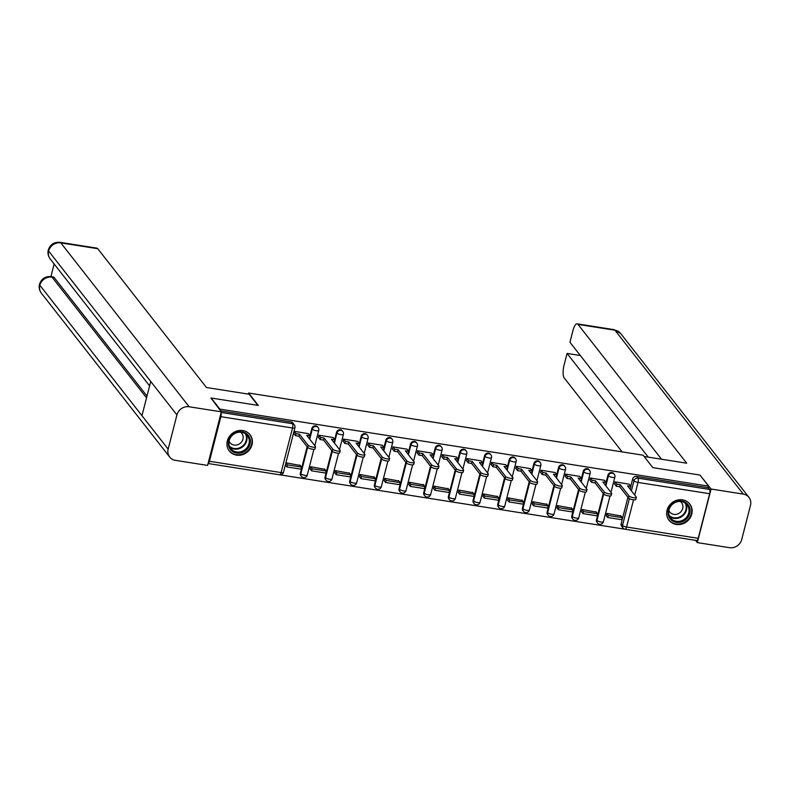 <?xml version="1.0" encoding="UTF-8"?>
<svg xmlns="http://www.w3.org/2000/svg" width="790" height="790" viewBox="0 0 790 790"><rect width="100%" height="100%" fill="white"/><g stroke="black" fill="none" stroke-linecap="round" stroke-linejoin="round"><path stroke-width="1.19" d="M317.649 426.936A3.377 3.071 141.9 0 0 311.823 428.526L312.297 429.138A3.377 3.071 -38.1 0 1 318.123 427.558L317.649 426.936M342.327 430.827A3.377 3.071 141.9 0 0 336.5 432.416L336.975 433.029A3.377 3.071 -38.1 0 1 342.801 431.439L342.327 430.827M367.004 434.717A3.377 3.071 141.9 0 0 361.178 436.307L361.652 436.919A3.377 3.071 -38.1 0 1 367.478 435.329L367.004 434.717M391.672 438.608A3.377 3.071 141.9 0 0 385.846 440.198L386.33 440.81A3.377 3.071 -38.1 0 1 392.156 439.22L391.672 438.608M416.35 442.499A3.377 3.071 141.9 0 0 410.524 444.079L411.007 444.691A3.377 3.071 -38.1 0 1 416.834 443.111L416.35 442.499M441.027 446.39A3.377 3.071 141.9 0 0 435.201 447.969L435.685 448.582A3.377 3.071 -38.1 0 1 441.511 447.002L441.027 446.39M465.705 450.28A3.377 3.071 141.9 0 0 459.879 451.86L460.363 452.473A3.377 3.071 -38.1 0 1 466.189 450.893L465.705 450.28M490.383 454.161A3.377 3.071 141.9 0 0 484.556 455.751L485.04 456.363A3.377 3.071 -38.1 0 1 490.857 454.773L490.383 454.161M515.06 458.052A3.377 3.071 141.9 0 0 509.234 459.642L509.708 460.254A3.377 3.071 -38.1 0 1 515.534 458.664L515.06 458.052M539.738 461.943A3.377 3.071 141.9 0 0 533.912 463.532L534.386 464.145A3.377 3.071 -38.1 0 1 540.212 462.555L539.738 461.943M564.406 465.833A3.377 3.071 141.9 0 0 558.589 467.413L559.063 468.026A3.377 3.071 -38.1 0 1 564.889 466.446L564.406 465.833M589.083 469.724A3.377 3.071 141.9 0 0 583.257 471.304L583.741 471.916A3.377 3.071 -38.1 0 1 589.567 470.336L589.083 469.724M613.761 473.615A3.377 3.071 141.9 0 0 607.935 475.195L608.418 475.807A3.377 3.071 -38.1 0 1 614.245 474.227L613.761 473.615M676.26 524.451A13.183 11.969 141.9 0 0 689.917 518.21A13.183 11.969 141.9 0 0 689.798 504.03A13.183 11.969 141.9 0 0 682.57 499.863A13.183 11.969 141.9 0 0 668.913 506.104A13.183 11.969 141.9 0 0 669.041 520.284A13.183 11.969 141.9 0 0 676.26 524.451M236.516 455.139A13.183 11.969 141.9 0 0 250.173 448.898A13.183 11.969 141.9 0 0 250.055 434.717A13.183 11.969 141.9 0 0 242.826 430.56A13.183 11.969 141.9 0 0 229.169 436.791A13.183 11.969 141.9 0 0 229.288 450.972A13.183 11.969 141.9 0 0 236.516 455.139M280.025 474.839L624.821 529.182M211.177 398.022L219.867 409.111L708.65 486.146L699.96 475.057L652.826 467.631L643.09 455.198L248.583 393.015L258.32 405.448L211.177 398.022L211.019 398.654M209.429 461.281L281.082 472.578A3.377 1.076 99 0 1 279.69 474.8L208.076 463.513A3.377 1.076 -81 0 0 209.429 461.281L220.874 416.685A3.377 1.076 -81 0 0 221.052 412.953M219.699 409.753L219.867 409.111M621.167 523.681L622.52 525.409A3.377 3.071 -38.1 0 0 623.024 527.996L621.671 526.268A3.377 3.071 -38.1 0 1 621.167 523.681L627.941 497.295M630.045 489.109L630.223 488.418M630.775 486.245L632.612 479.086L633.965 480.814A3.377 3.071 -38.1 0 1 637.945 478.157L709.598 489.454A3.377 1.076 99 0 1 709.657 493.72L698.212 538.316A3.377 1.076 99 0 1 696.81 540.538L625.157 529.251A3.377 1.076 99 0 0 626.549 527.029L698.212 538.316M709.598 489.454L708.245 487.726L708.65 486.146M629.166 484.181L614.946 481.87L614.788 484.31M620.989 516.018L606.858 513.391L606.325 515.771M596.312 512.127L582.181 509.501L581.647 511.881M604.488 480.3L590.268 477.99L590.12 480.419M571.644 508.237L557.503 505.62L556.97 507.99M579.811 476.41L565.591 474.099L565.442 476.528M546.966 504.356L532.825 501.729L532.292 504.099M555.133 472.519L540.913 470.208L540.765 472.647M522.289 500.465L508.148 497.838L507.624 500.208M530.455 468.628L516.245 466.317L516.087 468.756M497.611 496.574L483.47 493.947L482.947 496.327M505.788 464.737L491.568 462.426L491.41 464.866M472.934 492.684L458.793 490.057L458.269 492.437M481.11 460.847L466.89 458.536L466.732 460.975M448.256 488.793L434.115 486.166L433.591 488.546M456.432 456.966L442.212 454.655L442.054 457.084M423.578 484.902L409.447 482.275L408.914 484.655M431.755 453.075L417.535 450.764L417.377 453.193M398.901 481.021L384.769 478.394L384.236 480.764M407.077 449.184L392.857 446.873L392.709 449.312M374.233 477.13L360.092 474.504L359.559 476.874M382.4 445.293L368.18 442.983L368.031 445.422M349.555 473.24L335.414 470.613L334.881 472.993M357.722 441.403L343.502 439.092L343.354 441.531M324.878 469.349L310.737 466.722L310.213 469.102M333.044 437.512L318.834 435.201L318.676 437.64M300.2 465.458L286.059 462.831L285.536 465.211M308.376 433.631L294.156 431.32L293.999 433.75M300.368 473.121L300.852 473.733A3.377 3.071 -38.1 0 0 301.355 476.321L300.872 475.708A3.377 3.071 141.9 0 1 300.368 473.121L307.142 446.735M309.246 438.549L309.423 437.858M309.986 435.685L311.823 428.526M325.046 477.012L325.529 477.624A3.377 3.071 -38.1 0 0 326.033 480.211L325.549 479.599A3.377 3.071 141.9 0 1 325.046 477.012L331.82 450.626M333.923 442.44L334.101 441.748M334.664 439.576L336.5 432.416M349.723 480.903L350.207 481.515A3.377 3.071 -38.1 0 0 350.711 484.102L350.227 483.48A3.377 3.071 141.9 0 1 349.723 480.903L356.497 454.517M358.601 446.33L358.779 445.639M359.332 443.466L361.178 436.307M374.401 484.793L374.885 485.406A3.377 3.071 -38.1 0 0 375.378 487.983L374.904 487.371A3.377 3.071 141.9 0 1 374.401 484.793L381.175 458.398M383.278 450.221L383.456 449.53M384.009 447.347L385.846 440.198M399.078 488.684L399.552 489.296A3.377 3.071 -38.1 0 0 400.056 491.874L399.582 491.262A3.377 3.071 141.9 0 1 399.078 488.684L405.853 462.288M407.956 454.112L408.134 453.411M408.687 451.238L410.524 444.079M423.756 492.565L424.23 493.187A3.377 3.071 -38.1 0 0 424.734 495.765L424.26 495.152A3.377 3.071 141.9 0 1 423.756 492.565L430.53 466.179M432.634 457.993L432.811 457.301M433.364 455.129L435.201 447.969M448.434 496.456L448.908 497.068A3.377 3.071 -38.1 0 0 449.411 499.655L448.927 499.043A3.377 3.071 141.9 0 1 448.434 496.456L455.208 470.07M457.301 461.883L457.479 461.192M458.042 459.02L459.879 451.86M473.101 500.347L473.585 500.959A3.377 3.071 -38.1 0 0 474.089 503.546L473.605 502.934A3.377 3.071 141.9 0 1 473.101 500.347L479.885 473.961M481.979 465.774L482.157 465.083M482.72 462.91L484.556 455.751M497.779 504.237L498.263 504.85A3.377 3.071 -38.1 0 0 498.767 507.437L498.283 506.825A3.377 3.071 141.9 0 1 497.779 504.237L504.553 477.851M506.657 469.665L506.834 468.974M507.397 466.801L509.234 459.642M522.457 508.128L522.94 508.74A3.377 3.071 -38.1 0 0 523.444 511.318L522.96 510.705A3.377 3.071 141.9 0 1 522.457 508.128L529.231 481.732M531.334 473.556L531.512 472.864M532.075 470.682L533.912 463.532M547.134 512.019L547.618 512.631A3.377 3.071 -38.1 0 0 548.122 515.208L547.638 514.596A3.377 3.071 141.9 0 1 547.134 512.019L553.909 485.623M556.012 477.446L556.19 476.745M556.743 474.573L558.589 467.413M571.812 515.91L572.296 516.522A3.377 3.071 -38.1 0 0 572.789 519.099L572.315 518.487A3.377 3.071 141.9 0 1 571.812 515.91L578.586 489.514M580.689 481.327L580.867 480.636M581.42 478.464L583.257 471.304M596.49 519.79L596.963 520.403A3.377 3.071 -38.1 0 0 597.467 522.99L596.993 522.378A3.377 3.071 141.9 0 1 596.49 519.79L603.264 493.404M605.367 485.218L605.545 484.527M606.098 482.354L607.935 475.195M248.307 394.101L248.583 393.015M220.578 410.869L291.115 421.978A3.377 3.071 -38.1 0 1 292.971 423.055L294.324 424.783A3.377 3.071 -38.1 0 0 292.468 423.707L291.115 421.978M708.245 487.726L636.592 476.429A3.377 3.071 141.9 0 0 632.612 479.086M636.345 497.394L635.822 499.448A3.891 1.057 -165.6 0 1 632.435 499.645A3.891 1.057 -165.6 0 1 628.415 497.907L628.949 495.853A3.891 1.057 14.4 0 0 632.958 497.601A3.891 1.057 14.4 0 0 636.345 497.394A3.891 1.057 14.4 0 0 636.217 497.009L627.497 485.86L630.894 486.393L630.371 488.437L629.393 488.289M615.025 481.89L616.812 484.171L616.289 486.225L619.686 486.759L620.219 484.704L628.949 495.853M616.812 484.171L620.219 484.704M629.107 484.102L630.894 486.393M607.678 517.499L621.76 519.721L622.283 517.667L608.201 515.445L607.678 517.499L606.266 515.692M606.789 513.638L608.201 515.445M620.634 515.564L622.283 517.667M619.686 486.759L628.415 497.907M616.289 486.225L614.442 483.855M644.097 456.482L686.688 463.197L578.004 324.394A10.142 3.239 -81 0 0 577.154 323.831A10.142 3.239 -81 0 0 572.957 330.506L569.946 342.248L661.546 459.227M748.96 497.384A10.398 9.441 141.9 0 0 743.262 494.096L614.936 330.21A10.142 3.239 -81 0 0 614.087 329.657L620.634 333.499L748.96 497.384A10.398 9.441 141.9 0 1 750.5 505.324L741.721 539.521A10.398 9.441 141.9 0 1 729.506 547.677L697.313 542.602L695.536 540.34M743.262 494.096L711.069 489.02L697.313 542.602M580.344 355.53L567.072 353.436L564.06 365.178A10.142 3.239 -81 0 0 564.248 377.976L622.125 451.89M567.072 353.436L648.274 457.134M711.069 489.02L700.335 475.531M257.876 405.379L249.156 394.23L206.447 387.505L97.763 248.702L60.83 242.886L189.146 406.771L221.338 411.837L211.118 398.259M189.146 406.771A10.398 9.441 141.9 0 0 176.93 414.928L150.742 381.481L141.963 415.678L168.151 449.125L176.93 414.928M168.151 449.125A10.398 9.441 141.9 0 0 169.692 457.064A10.398 9.441 141.9 0 0 175.39 460.343L207.582 465.419L221.338 411.837M54.155 263.988L50.925 276.559M59.981 242.323C54.095 241.898 50.195 244.456 48.279 250.015L48.615 251.042A10.398 9.441 141.9 0 1 60.83 242.886A10.142 3.239 -81 0 0 59.981 242.323L96.913 248.139A10.142 3.239 99 0 1 97.763 248.702M54.164 277.497L52.031 277.162L51.182 276.599L53.315 276.935A10.142 3.239 99 0 1 54.164 277.497L146.999 396.057M146.535 397.864L52.031 277.162A10.398 9.441 141.9 0 0 39.836 285.239L39.5 284.203C38.73 287.471 39.352 290.453 41.376 293.179L169.692 457.064M689.749 513.391A11.406 10.359 -38.1 0 1 676.339 522.348A11.406 10.359 -38.1 0 1 668.389 510.024A11.406 10.359 -38.1 0 1 681.8 501.067A11.406 10.359 -38.1 0 1 689.749 513.391M668.962 509.876A10.566 9.589 141.9 0 0 670.532 517.944A10.566 9.589 141.9 0 0 680.713 521.025A10.566 9.589 141.9 0 0 688.732 512.987A10.566 9.589 141.9 0 0 687.162 504.919A10.566 9.589 141.9 0 0 676.981 501.838A10.566 9.589 141.9 0 0 668.962 509.876M668.844 510.409A7.525 6.833 141.9 0 0 669.742 511.999A7.525 6.833 141.9 0 0 676.99 514.191A7.525 6.833 141.9 0 0 682.698 508.474A7.525 6.833 141.9 0 0 681.582 502.726A7.525 6.833 141.9 0 0 680.259 501.472M667.994 518.684A13.094 11.889 141.9 0 0 668.755 519.781A13.094 11.889 141.9 0 0 681.385 523.602A13.094 11.889 141.9 0 0 691.329 513.638A13.094 11.889 141.9 0 0 689.384 503.635A13.094 11.889 141.9 0 0 688.495 502.638M249.996 444.089A11.406 10.359 -38.1 0 1 236.595 453.035A11.406 10.359 -38.1 0 1 228.646 440.721A11.406 10.359 -38.1 0 1 242.056 431.765A11.406 10.359 -38.1 0 1 249.996 444.089M229.219 440.563A10.566 9.589 141.9 0 0 230.789 448.631A10.566 9.589 141.9 0 0 240.97 451.712A10.566 9.589 141.9 0 0 248.988 443.684A10.566 9.589 141.9 0 0 247.418 435.616A10.566 9.589 141.9 0 0 237.237 432.535A10.566 9.589 141.9 0 0 229.219 440.563M229.09 441.106A7.525 6.833 141.9 0 0 229.999 442.686A7.525 6.833 141.9 0 0 237.247 444.879A7.525 6.833 141.9 0 0 242.955 439.161A7.525 6.833 141.9 0 0 241.839 433.414A7.525 6.833 141.9 0 0 240.516 432.16M228.251 449.372A13.094 11.889 141.9 0 0 229.011 450.478A13.094 11.889 141.9 0 0 241.631 454.299A13.094 11.889 141.9 0 0 251.585 444.336A13.094 11.889 141.9 0 0 249.63 434.322A13.094 11.889 141.9 0 0 248.751 433.325M611.667 493.513L611.144 495.557A3.891 1.057 -165.6 0 1 607.757 495.755A3.891 1.057 -165.6 0 1 603.738 494.017L604.271 491.973A3.891 1.057 14.4 0 0 608.28 493.711A3.891 1.057 14.4 0 0 611.667 493.513A3.891 1.057 14.4 0 0 611.549 493.118L602.819 481.969L606.216 482.502L605.693 484.547L604.715 484.398M590.347 477.999L592.135 480.281L591.611 482.334L595.018 482.868L595.542 480.824L604.271 491.973M592.135 480.281L595.542 480.824M604.429 480.221L606.216 482.502M583 513.609L597.082 515.831L597.605 513.776L583.524 511.565L583 513.609L581.588 511.801M582.112 509.757L583.524 511.565M595.956 511.673L597.605 513.776M595.018 482.868L603.738 494.017L596.963 520.403A3.377 0.918 14.4 0 0 601.002 522.022A3.377 0.918 14.4 0 0 603.402 521.746A3.377 3.377 0 0 1 597.467 522.99M591.611 482.334L589.765 479.965M587 489.622L586.466 491.666A3.891 1.057 -165.6 0 1 583.079 491.864A3.891 1.057 -165.6 0 1 579.07 490.126L579.593 488.082A3.891 1.057 14.4 0 0 583.603 489.82A3.891 1.057 14.4 0 0 587 489.622A3.891 1.057 14.4 0 0 586.871 489.227L578.142 478.078L581.539 478.612L581.015 480.666L580.048 480.508M565.67 474.109L567.467 476.39L566.934 478.444L570.341 478.977L570.864 476.933L579.593 488.082M567.467 476.39L570.864 476.933M579.751 476.331L581.539 478.612M558.323 509.718L572.404 511.94L572.928 509.886L558.856 507.674L558.323 509.718L556.911 507.911M557.434 505.867L558.856 507.674M571.288 507.782L572.928 509.886M570.341 478.977L579.07 490.126L572.296 516.522A3.377 0.918 14.4 0 0 576.325 518.131A3.377 0.918 14.4 0 0 578.724 517.855A3.377 3.377 0 0 1 572.789 519.099M566.934 478.444L565.087 476.084M562.322 485.732L561.789 487.776A3.891 1.057 -165.6 0 1 558.402 487.983A3.891 1.057 -165.6 0 1 554.392 486.235L554.916 484.191A3.891 1.057 14.4 0 0 558.935 485.929A3.891 1.057 14.4 0 0 562.322 485.732A3.891 1.057 14.4 0 0 562.194 485.337L553.464 474.188L556.861 474.721L556.338 476.775L555.37 476.617M540.992 470.218L542.789 472.509L542.256 474.553L545.663 475.086L546.186 473.042L554.916 484.191M542.789 472.509L546.186 473.042M555.074 472.44L556.861 474.721M533.645 505.827L547.727 508.049L548.25 506.005L534.178 503.783L533.645 505.827L532.233 504.02M532.756 501.976L534.178 503.783M546.611 503.901L548.25 506.005M545.663 475.086L554.392 486.235L547.618 512.631A3.377 0.918 14.4 0 0 551.647 514.241A3.377 0.918 14.4 0 0 554.057 513.964A3.377 3.377 0 0 1 548.122 515.208M542.256 474.553L540.409 472.193M537.644 481.841L537.121 483.885A3.891 1.057 -165.6 0 1 533.724 484.092A3.891 1.057 -165.6 0 1 529.715 482.354L530.238 480.3A3.891 1.057 14.4 0 0 534.257 482.038A3.891 1.057 14.4 0 0 537.644 481.841A3.891 1.057 14.4 0 0 537.516 481.446L528.787 470.297L532.183 470.84L531.66 472.884L530.692 472.726M516.324 466.327L518.112 468.618L517.578 470.662L520.985 471.205L521.509 469.151L530.238 480.3M518.112 468.618L521.509 469.151M530.396 468.549L532.183 470.84M508.977 501.936L523.049 504.158L523.582 502.114L509.501 499.892L508.977 501.936L507.555 500.129M508.089 498.085L509.501 499.892M521.933 500.011L523.582 502.114M520.985 471.205L529.715 482.354L522.94 508.74A3.377 0.918 14.4 0 0 526.979 510.35A3.377 0.918 14.4 0 0 529.379 510.083A3.377 3.377 0 0 1 523.444 511.318M517.578 470.662L515.732 468.302M512.967 477.95L512.443 480.004A3.891 1.057 -165.6 0 1 509.056 480.202A3.891 1.057 -165.6 0 1 505.037 478.464L505.56 476.41A3.891 1.057 14.4 0 0 509.58 478.148A3.891 1.057 14.4 0 0 512.967 477.95A3.891 1.057 14.4 0 0 512.838 477.555L504.109 466.406L507.516 466.949L506.983 468.993L506.015 468.845M491.647 462.446L493.434 464.727L492.911 466.772L496.308 467.315L496.831 465.261L505.56 476.41M493.434 464.727L496.831 465.261M505.719 464.658L507.516 466.949M484.3 498.056L498.372 500.268L498.905 498.223L484.823 496.002L484.3 498.056L482.878 496.248M483.411 494.194L484.823 496.002M497.256 496.12L498.905 498.223M496.308 467.315L505.037 478.464L498.263 504.85A3.377 0.918 14.4 0 0 502.302 506.459A3.377 0.918 14.4 0 0 504.701 506.193A3.377 3.377 0 0 1 498.767 507.437M492.911 466.772L491.054 464.411M488.289 474.059L487.766 476.113A3.891 1.057 -165.6 0 1 484.379 476.311A3.891 1.057 -165.6 0 1 480.36 474.573L480.883 472.519A3.891 1.057 14.4 0 0 484.902 474.267A3.891 1.057 14.4 0 0 488.289 474.059A3.891 1.057 14.4 0 0 488.161 473.674L479.431 462.525L482.838 463.059L482.305 465.103L481.337 464.954M466.969 458.556L468.756 460.837L468.233 462.891L471.63 463.424L472.153 461.37L480.883 472.519M468.756 460.837L472.153 461.37M481.041 460.768L482.838 463.059M459.622 494.165L473.694 496.377L474.227 494.333L460.145 492.111L459.622 494.165L458.21 492.358M458.733 490.304L460.145 492.111M472.578 492.229L474.227 494.333M471.63 463.424L480.36 474.573L473.585 500.959A3.377 0.918 14.4 0 0 477.624 502.578A3.377 0.918 14.4 0 0 480.024 502.302A3.377 3.377 0 0 1 474.089 503.546M468.233 462.891L466.377 460.521M463.612 470.178L463.088 472.223A3.891 1.057 -165.6 0 1 459.701 472.42A3.891 1.057 -165.6 0 1 455.682 470.682L456.215 468.638A3.891 1.057 14.4 0 0 460.224 470.376A3.891 1.057 14.4 0 0 463.612 470.178A3.891 1.057 14.4 0 0 463.483 469.783L454.754 458.635L458.161 459.168L457.637 461.212L456.66 461.064M442.291 454.665L444.079 456.946L443.555 459L446.952 459.533L447.486 457.489L456.215 468.638M444.079 456.946L447.486 457.489M456.373 456.887L458.161 459.168M434.944 490.274L449.026 492.496L449.55 490.442L435.468 488.22L434.944 490.274L433.532 488.467M434.056 486.413L435.468 488.22M447.9 488.339L449.55 490.442M446.952 459.533L455.682 470.682L448.908 497.068A3.377 0.918 14.4 0 0 452.947 498.688A3.377 0.918 14.4 0 0 455.346 498.411A3.377 3.377 0 0 1 449.411 499.655M443.555 459L441.699 456.63M438.934 466.288L438.411 468.332A3.891 1.057 -165.6 0 1 435.023 468.529A3.891 1.057 -165.6 0 1 431.004 466.791L431.538 464.747A3.891 1.057 14.4 0 0 435.547 466.485A3.891 1.057 14.4 0 0 438.934 466.288A3.891 1.057 14.4 0 0 438.806 465.893L430.086 454.744L433.483 455.277L432.959 457.331L431.982 457.173M417.614 450.774L419.401 453.055L418.878 455.109L422.275 455.642L422.808 453.598L431.538 464.747M419.401 453.055L422.808 453.598M431.696 452.996L433.483 455.277M410.267 486.383L424.349 488.605L424.872 486.551L410.79 484.339L410.267 486.383L408.855 484.576M409.378 482.532L410.79 484.339M423.223 484.448L424.872 486.551M422.275 455.642L431.004 466.791L424.23 493.187A3.377 0.918 14.4 0 0 428.269 494.797A3.377 0.918 14.4 0 0 430.669 494.52A3.377 3.377 0 0 1 424.734 495.765M418.878 455.109L417.031 452.739M414.256 462.397L413.733 464.441A3.891 1.057 -165.6 0 1 410.346 464.648A3.891 1.057 -165.6 0 1 406.327 462.901L406.86 460.856A3.891 1.057 14.4 0 0 410.869 462.594A3.891 1.057 14.4 0 0 414.256 462.397A3.891 1.057 14.4 0 0 414.138 462.002L405.408 450.853L408.805 451.386L408.282 453.44L407.304 453.282M392.936 446.883L394.724 449.174L394.2 451.218L397.607 451.752L398.13 449.707L406.86 460.856M394.724 449.174L398.13 449.707M407.018 449.105L408.805 451.386M385.589 482.493L399.671 484.714L400.194 482.66L386.113 480.448L385.589 482.493L384.177 480.685M384.7 478.641L386.113 480.448M398.545 480.567L400.194 482.66M397.607 451.752L406.327 462.901M394.2 451.218L392.353 448.858M389.589 458.506L389.055 460.55A3.891 1.057 -165.6 0 1 385.668 460.758A3.891 1.057 -165.6 0 1 381.659 459.01L382.182 456.966A3.891 1.057 14.4 0 0 386.192 458.704A3.891 1.057 14.4 0 0 389.589 458.506A3.891 1.057 14.4 0 0 389.46 458.111L380.731 446.962L384.128 447.496L383.604 449.55L382.637 449.392M368.259 442.993L370.056 445.284L369.522 447.328L372.929 447.871L373.453 445.817L382.182 456.966M370.056 445.284L373.453 445.817M382.34 445.214L384.128 447.496M360.912 478.602L374.993 480.824L375.517 478.779L361.445 476.558L360.912 478.602L359.499 476.795M360.023 474.75L361.445 476.558M373.877 476.676L375.517 478.779M372.929 447.871L381.659 459.01M369.522 447.328L367.676 444.968M364.911 454.615L364.378 456.669A3.891 1.057 -165.6 0 1 360.99 456.867A3.891 1.057 -165.6 0 1 356.981 455.129L357.505 453.075A3.891 1.057 14.4 0 0 361.524 454.813A3.891 1.057 14.4 0 0 364.911 454.615A3.891 1.057 14.4 0 0 364.782 454.22L356.053 443.072L359.45 443.615L358.927 445.659L357.959 445.511M343.581 439.112L345.378 441.393L344.845 443.437L348.252 443.98L348.775 441.926L357.505 453.075M345.378 441.393L348.775 441.926M357.663 441.324L359.45 443.615M336.234 474.721L350.316 476.933L350.839 474.889L336.767 472.667L336.234 474.721L334.822 472.914M335.345 470.86L336.767 472.667M349.2 472.785L350.839 474.889M348.252 443.98L356.981 455.129L350.207 481.515A3.377 0.918 14.4 0 0 354.236 483.125A3.377 0.918 14.4 0 0 356.646 482.858A3.377 3.377 0 0 1 350.711 484.102M344.845 443.437L342.998 441.077M340.233 450.725L339.71 452.779A3.891 1.057 -165.6 0 1 336.313 452.976A3.891 1.057 -165.6 0 1 332.304 451.238L332.827 449.184A3.891 1.057 14.4 0 0 336.846 450.932A3.891 1.057 14.4 0 0 340.233 450.725A3.891 1.057 14.4 0 0 340.105 450.33L331.375 439.191L334.772 439.724L334.249 441.768L333.281 441.62M318.913 435.221L320.701 437.502L320.167 439.556L323.574 440.089L324.098 438.035L332.827 449.184M320.701 437.502L324.098 438.035M332.985 437.433L334.772 439.724M311.566 470.83L325.638 473.042L326.171 470.998L312.09 468.776L311.566 470.83L310.144 469.023M310.677 466.969L312.09 468.776M324.522 468.895L326.171 470.998M323.574 440.089L332.304 451.238L325.529 477.624A3.377 0.918 14.4 0 0 329.568 479.244A3.377 0.918 14.4 0 0 331.968 478.967A3.377 3.377 0 0 1 326.033 480.211M320.167 439.556L318.321 437.186M315.556 446.834L315.032 448.888A3.891 1.057 -165.6 0 1 311.645 449.085A3.891 1.057 -165.6 0 1 307.626 447.347L308.149 445.303A3.891 1.057 14.4 0 0 312.168 447.041A3.891 1.057 14.4 0 0 315.556 446.834A3.891 1.057 14.4 0 0 315.427 446.449L306.698 435.3L310.105 435.833L309.571 437.877L308.604 437.729M294.236 431.33L296.023 433.611L295.5 435.665L298.897 436.199L299.42 434.154L308.149 445.303M296.023 433.611L299.42 434.154M308.307 433.552L310.105 435.833M286.889 466.939L300.96 469.161L301.494 467.107L287.412 464.885L286.889 466.939L285.466 465.132M286 463.078L287.412 464.885M299.844 465.004L301.494 467.107M298.897 436.199L307.626 447.347L300.852 473.733A3.377 0.918 14.4 0 0 304.891 475.353A3.377 0.918 14.4 0 0 307.29 475.076A3.377 3.377 0 0 1 301.355 476.321M295.5 435.665L293.643 433.295M279.69 474.8A3.377 3.377 0 0 0 283.482 472.301A3.377 0.918 14.4 0 1 281.082 472.578L292.537 427.983L220.874 416.685M633.54 499.823L626.549 527.029A3.377 0.918 -165.6 0 1 622.52 525.409L629.393 498.618M631.398 490.837L633.965 480.814A3.377 0.918 -165.6 0 0 638.004 482.423L634.745 495.123M709.657 493.72L638.004 482.423A3.377 1.076 -81 0 0 637.945 478.157L636.592 476.429M309.729 439.161L312.297 429.138A3.377 0.918 14.4 0 0 316.336 430.748A3.377 0.918 -165.6 0 0 318.735 430.481A3.377 3.377 0 0 0 318.123 427.558M334.407 443.052L336.975 433.029A3.377 0.918 14.4 0 0 341.013 434.638A3.377 0.918 -165.6 0 0 343.413 434.372A3.377 3.377 0 0 0 342.801 431.439M359.085 446.943L361.652 436.919A3.377 0.918 14.4 0 0 365.691 438.529A3.377 0.918 -165.6 0 0 368.091 438.253A3.377 3.377 0 0 0 367.478 435.329M375.378 487.983A3.377 3.377 0 0 0 381.313 486.749A3.377 0.918 14.4 0 1 378.914 487.015A3.377 0.918 14.4 0 1 374.885 485.406L381.659 459.02M383.752 450.833L386.33 440.81A3.377 0.918 14.4 0 0 390.369 442.42A3.377 0.918 -165.6 0 0 392.768 442.143A3.377 3.377 0 0 0 392.156 439.22M400.056 491.874A3.377 3.377 0 0 0 405.991 490.63A3.377 0.918 14.4 0 1 403.591 490.906A3.377 0.918 14.4 0 1 399.552 489.296L406.337 462.901M408.43 454.724L411.007 444.691A3.377 0.918 14.4 0 0 415.046 446.31A3.377 0.918 -165.6 0 0 417.446 446.034A3.377 3.377 0 0 0 416.834 443.111M433.108 458.615L435.685 448.582A3.377 0.918 14.4 0 0 439.724 450.201A3.377 0.918 -165.6 0 0 442.124 449.925A3.377 3.377 0 0 0 441.511 447.002M457.785 462.496L460.363 452.473A3.377 0.918 14.4 0 0 464.401 454.092A3.377 0.918 -165.6 0 0 466.801 453.816A3.377 3.377 0 0 0 466.189 450.893M482.463 466.386L485.04 456.363A3.377 0.918 14.4 0 0 489.069 457.973A3.377 0.918 -165.6 0 0 491.479 457.706A3.377 3.377 0 0 0 490.857 454.773M507.14 470.277L509.708 460.254A3.377 0.918 14.4 0 0 513.747 461.864A3.377 0.918 -165.6 0 0 516.146 461.587A3.377 3.377 0 0 0 515.534 458.664M531.818 474.168L534.386 464.145A3.377 0.918 14.4 0 0 538.425 465.754A3.377 0.918 -165.6 0 0 540.824 465.478A3.377 3.377 0 0 0 540.212 462.555M556.496 478.059L559.063 468.026A3.377 0.918 14.4 0 0 563.102 469.645A3.377 0.918 -165.6 0 0 565.502 469.369A3.377 3.377 0 0 0 564.889 466.446M581.163 481.949L583.741 471.916A3.377 0.918 14.4 0 0 587.78 473.536A3.377 0.918 -165.6 0 0 590.179 473.259A3.377 3.377 0 0 0 589.567 470.336M605.841 485.83L608.418 475.807A3.377 0.918 14.4 0 0 612.457 477.427A3.377 0.918 -165.6 0 0 614.857 477.15A3.377 3.377 0 0 0 614.245 474.227M221.18 412.479L292.468 423.707A3.377 1.076 -81 0 1 292.537 427.983A3.377 0.918 14.4 0 0 294.937 427.706A3.377 3.377 0 0 0 294.324 424.783M620.634 333.499A10.398 9.441 141.9 0 0 614.936 330.21L578.004 324.394M48.279 250.015C47.538 253.244 48.17 256.207 50.175 258.903A10.398 9.441 141.9 0 1 48.615 251.042L150.742 381.481M141.963 415.678L39.836 285.239A10.398 9.441 141.9 0 0 41.376 293.179M685.878 503.586A10.566 9.589 -38.1 0 1 686.461 510.083A10.566 9.589 -38.1 0 1 669.555 516.364M669.189 515.495A10.221 9.273 141.9 0 0 678.837 517.322A10.221 9.273 141.9 0 0 685.918 509.757A10.221 9.273 141.9 0 0 685.118 503.023M246.125 434.283A10.566 9.589 -38.1 0 1 246.717 440.781A10.566 9.589 -38.1 0 1 229.801 447.061M229.436 446.192A10.221 9.273 141.9 0 0 239.084 448.009A10.221 9.273 141.9 0 0 246.174 440.455A10.221 9.273 141.9 0 0 245.374 433.72M614.857 477.15L610.947 492.358M610.018 495.992L603.402 521.746M590.179 473.259L586.279 488.467M585.341 492.101L578.724 517.855M565.502 469.369L561.601 484.576M560.663 488.21L554.057 513.964M540.824 465.478L536.924 480.685M535.985 484.319L529.379 510.083M516.146 461.587L512.246 476.805M511.308 480.429L504.701 506.193M491.479 457.706L487.568 472.914M486.64 476.548L480.024 502.302M466.801 453.816L462.891 469.023M461.962 472.657L455.346 498.411M442.124 449.925L438.213 465.132M437.285 468.766L430.669 494.52M417.446 446.034L413.535 461.242M412.607 464.875L405.991 490.63M392.768 442.143L388.868 457.351M387.93 460.985L381.313 486.749M368.091 438.253L364.19 453.47M363.252 457.094L356.646 482.858M343.413 434.372L339.512 449.579M338.574 453.213L331.968 478.967M318.735 430.481L314.835 445.688M313.906 449.322L307.29 475.076M283.482 472.301L294.937 427.706M623.024 527.996A3.377 3.377 0 0 0 625.157 529.251M577.154 323.831L614.087 329.657M50.175 258.903L149.606 385.895M51.182 276.599C45.336 276.164 41.445 278.702 39.5 284.203M689.384 503.635L688.9 503.013M668.755 519.781L668.271 519.168M249.63 434.322L249.146 433.71M229.011 450.478L228.527 449.856"/></g></svg>
